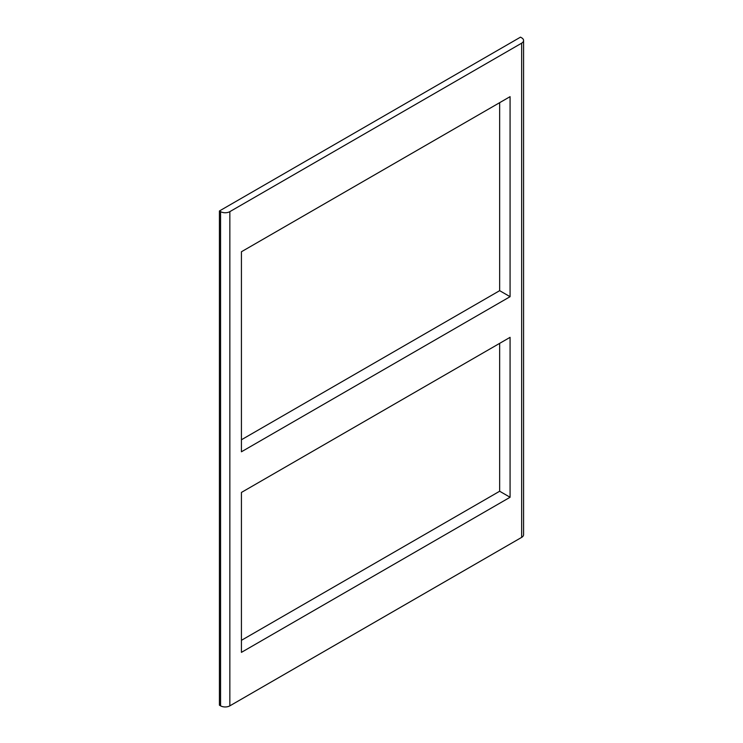<?xml version="1.0" encoding="UTF-8"?>
<svg xmlns="http://www.w3.org/2000/svg" width="743" height="743" viewBox="0 0 743 743"><rect width="100%" height="100%" fill="white"/><g stroke="black" fill="none" stroke-linecap="round" stroke-linejoin="round"><path stroke-width="1.11" d="M241.429 492.442L510.079 337.341L510.079 497.262L241.429 652.363L241.429 492.442M499.658 343.359L499.658 491.244L510.079 497.262M499.658 491.244L241.429 640.327M241.429 251.756L510.079 96.655L510.079 296.689L241.429 451.79L241.429 251.756M499.658 102.673L499.658 290.671L510.079 296.689M499.658 290.671L241.429 439.763M220.578 211.644A6.548 3.78 0 0 0 229.847 211.644L521.66 43.168A6.548 3.78 180 0 0 523.574 40.493A6.548 3.78 180 0 0 521.66 37.819L520.499 37.15L219.426 210.975L220.578 211.644L220.578 705.85A6.548 3.78 0 0 0 229.847 705.85L229.847 211.644M229.847 705.85L521.66 537.375A6.548 3.78 0 0 0 523.574 534.7L523.574 40.493M220.578 705.85L219.426 705.181L219.426 210.975M521.66 537.375L521.66 43.168"/></g></svg>
